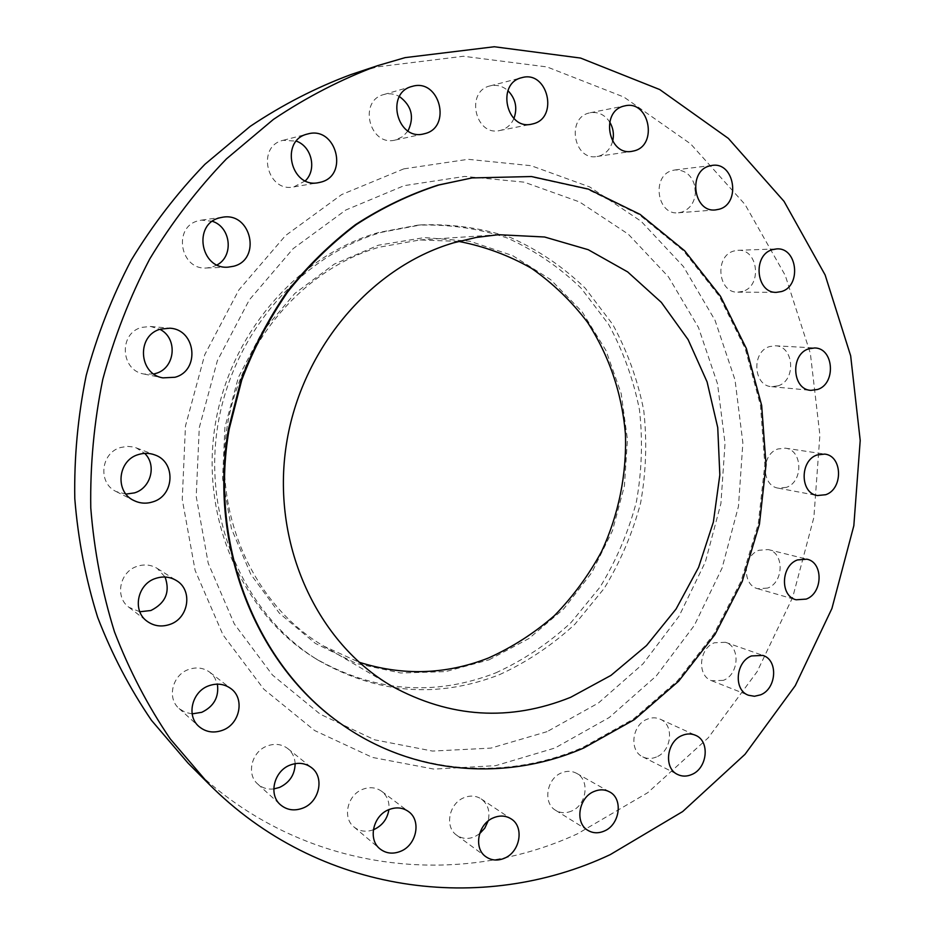 <?xml version="1.0" encoding="UTF-8"?>
<svg xmlns="http://www.w3.org/2000/svg" width="935" height="935" viewBox="0 0 935 935"><rect width="100%" height="100%" fill="white"/><g stroke="black" fill="none" stroke-linecap="round" stroke-linejoin="round"><path stroke-width="0.7" stroke-dasharray="4.67 3.51" d="M612.635 141.267C610.462 148.887 605.985 153.807 599.23 156.028L597.033 156.496C574.008 161.147 565.979 118.219 589.05 113.03L590.254 112.738C598.213 111.581 604.688 114.654 609.678 121.982M695.5 191.126C695.079 201.75 690.533 208.75 681.872 212.116L678.413 212.783C656.989 215.634 651.157 175.605 672.382 170.486L674.988 169.948C685.787 169.808 692.543 175.815 695.254 187.97M742.752 291.381L737.844 292.164C717.975 293.228 714.211 256.167 733.765 251.036L737.914 250.311C758.145 248.558 762.457 285.981 742.752 291.381M778.142 385.828L771.679 386.669C753.283 386.05 751.319 351.817 769.47 346.604L775.232 345.775C793.979 345.81 796.421 380.37 778.142 385.828M786.405 487.369L778.306 488.152C761.254 486.001 760.833 454.328 777.85 448.987L785.295 448.169C802.709 449.817 803.551 481.794 786.405 487.369M767.623 588.08L757.771 588.711C741.934 585.158 742.834 555.717 758.998 550.259L768.196 549.558C784.418 552.643 783.927 582.388 767.623 588.08M723.328 680.376L711.617 680.703C696.856 675.865 698.866 648.341 714.433 642.766L725.49 642.298C740.66 646.704 739.047 674.556 723.328 680.376M656.463 756.964C651.672 758.986 647.09 758.951 642.742 756.859C628.928 750.817 631.92 724.905 647.102 719.237C651.648 717.367 655.996 717.344 660.145 719.155C674.404 724.777 671.821 751.062 656.463 756.964M571.507 811.077C565.839 813.45 560.556 813.205 555.67 810.341C542.686 803.2 546.519 778.586 561.526 772.871C566.902 770.674 571.939 770.826 576.626 773.338C590.125 780.071 586.712 805.117 571.507 811.077M479.526 833.821L474.676 836.731C468.084 839.42 462.089 838.905 456.677 835.189C444.37 827.031 448.952 803.422 463.947 797.719C470.2 795.217 475.927 795.615 481.139 798.887C488.023 804.123 490.349 811.522 488.093 821.059M373.345 829.789C366.088 832.337 359.648 831.425 354.026 827.019C342.187 817.938 347.376 795.007 362.535 789.374C369.617 786.662 375.999 787.305 381.679 791.314C387.195 795.79 389.603 801.891 388.902 809.616M273.78 788.941C267.585 789.619 262.256 787.995 257.779 784.079C246.022 774.25 251.632 751.506 267.165 745.99C274.878 743.196 281.774 744.073 287.84 748.619C292.375 752.418 294.817 757.42 295.144 763.638M192.154 713.872L185.118 712.318L179.099 708.531C166.687 698.235 172.402 674.848 188.636 669.472C196.514 666.795 203.608 667.742 209.931 672.335L214.664 677.559L217.387 684.139M139.829 611.759L128.96 607.306C114.526 597.173 119.668 571.612 137.211 566.306C144.399 563.992 151.084 564.705 157.279 568.433L165.074 577.024M125.98 494.101L116.22 491.576C97.672 483.255 100.629 452.902 120.568 447.514L127.37 446.369L133.062 446.918L136.335 447.9L144.703 453.382M153.819 373.977L144.083 374.058C120.416 370.552 118.523 332.989 141.839 327.355L150.629 326.479L159.967 329.342M217.095 264.932L211.953 267.141L206.647 267.983C180.081 270.379 172.449 226.609 198.571 220.718L201.469 220.122L212.42 221.315M305.348 180.806L293.824 186.918C266.966 192.902 256.026 146.199 283.095 140.32L296.36 141.138M513.934 118.511C511.223 124.554 506.922 128.457 501.031 130.222L499.793 130.514C475.214 136.685 465.127 91.291 490.045 85.903L490.115 85.891C496.625 84.407 502.562 85.997 507.939 90.648M407.999 130.97L402.856 136.557L395.225 140.051C369.606 146.9 357.86 100.781 383.817 94.54L384.32 94.4C389.533 93.138 394.57 93.851 399.432 96.539M489.005 659.841L528.941 638.512L563.735 608.872L591.937 572.384L612.448 530.741L624.44 485.768L627.42 439.38L621.191 393.577L605.915 350.38L582.073 311.741L550.551 279.565L512.602 255.582L469.873 241.23L424.361 237.583L378.371 245.215L334.356 264.067L294.852 293.426L262.197 331.867L238.402 377.331L224.938 427.213L222.588 478.626L231.424 528.591L250.779 574.254L279.331 613.161L315.294 643.362L356.516 663.546L400.718 673.001L445.598 671.622L489.005 659.841M495.807 672.861C523.355 660.215 548.413 643.479 570.969 622.64L600.095 587.016C616.258 560.533 628.343 532.214 636.349 502.06C641.866 471.369 642.906 440.607 639.458 409.799C633.451 379.47 623.119 350.917 608.475 324.153L581.114 288.179C559.387 267.165 534.762 250.44 507.226 237.993C478.475 228.362 448.601 224.096 417.594 225.183L378.5 232.523C296.547 255.921 228.093 335.665 214.641 428.475C201.048 521.298 243.86 614.762 315.06 658.275C373.79 691.923 434.039 696.785 495.807 672.861M499.489 674.673C527.153 661.957 552.304 645.127 574.943 624.194L604.185 588.407C620.408 561.783 632.551 533.336 640.592 503.053C646.132 472.21 647.172 441.308 643.736 410.36C637.705 379.891 627.35 351.221 612.659 324.328L585.216 288.179C563.408 267.071 538.689 250.264 511.059 237.747C482.191 228.082 452.201 223.781 421.077 224.879L381.819 232.254C299.516 255.758 230.746 335.91 217.212 429.2C203.549 522.501 246.548 616.41 318.029 660.11C377.004 693.887 437.486 698.749 499.489 674.673M188.075 763.135C294.969 871.116 453.72 891.043 577.444 833.821L647.745 792.681L708.321 737.727L757.151 671.634L792.716 597.231L813.882 517.394L819.89 435.091L810.353 353.372L785.248 275.416L745.031 204.484L690.685 143.932L623.867 97.041L547.01 66.934L463.398 56.264L377.144 66.899L351.116 74.508M341.754 724.368C413.784 774.764 505.905 780.877 582.704 747.474L633.275 719.144L677.489 680.774L713.826 634.14L741.046 581.184L758.25 523.962L764.83 464.613L760.471 405.358L745.172 348.451L719.272 296.173L683.485 250.79L638.956 214.477L587.274 189.209L530.484 176.68L471.1 178.071M458.641 241.394L419.955 239.944L378.92 247.272C301.841 269.549 238.016 345.073 226.328 432.286C214.512 519.498 256.038 606.651 323.791 646.132L359.005 662.19M547.045 731.661L490.933 748.105L432.543 751.074L374.643 739.819L320.261 714.223L272.482 675.047L234.276 623.879L208.224 563.267L196.221 496.532L199.284 427.622L217.364 360.7L249.329 299.866L293.099 248.698L345.81 210.013L404.165 185.644L464.73 176.411L524.161 182.15L579.513 201.925L628.25 234.136L668.385 276.76L698.468 327.472L717.531 383.841L725.046 443.354L720.908 503.521L705.387 561.888L679.102 616.083L643.011 663.838L598.423 703.015L547.045 731.661M403.768 168.873L341.684 194.562L285.526 235.573L238.846 289.955L204.742 354.727L185.469 426.009L182.255 499.43L195.135 570.455L222.998 634.877L263.764 689.13L314.651 730.551L372.457 757.432L433.875 769.096L495.702 765.66L555.028 747.988L609.281 717.496L656.3 675.935L694.343 625.386L722.065 568.094L738.451 506.419L742.869 442.863L735.027 379.949L715.041 320.308L683.415 266.545L641.118 221.268L589.658 186.918L531.103 165.694L468.096 159.312L403.768 168.873M597.033 156.496L631.955 151.33M678.413 212.783L715.567 209.907M737.844 292.164L776.436 292.351M771.679 386.669L810.914 390.363M778.306 488.152L817.435 495.538M757.771 588.711L796.117 599.779M711.617 680.703L748.514 695.254M642.742 756.859L677.606 774.472M555.67 810.341L587.928 830.385M456.677 835.189L485.884 856.729M354.026 827.019L379.926 848.84M257.779 784.079L280.395 804.731M179.099 708.531L198.933 726.483M128.96 607.306L146.994 621.202M116.22 491.576L133.88 500.529M144.083 374.058L162.959 377.869M206.647 267.983L228.058 267.153M293.824 186.918L318.601 182.641M499.793 130.514L531.734 124.145M395.225 140.051L423.672 133.915M383.817 94.54L411.949 86.452M417.594 225.183L421.077 224.879M323.791 646.132L391.625 686.033M419.955 239.944L498.484 234.697M315.06 658.275L318.029 660.11M490.115 85.891L521.835 77.675M283.188 140.297L307.65 133.997M201.469 220.122L222.74 217.201M150.629 326.479L169.808 328.208M136.335 447.9L154.824 454.924M157.279 568.433L176.446 580.577M209.931 672.335L230.957 688.651M287.84 748.619L311.577 767.693M381.679 791.314L408.548 811.592M481.139 798.887L511.176 818.908M576.626 773.338L609.585 791.898M660.145 719.155L695.57 735.319M725.49 642.298L762.855 655.412M768.196 549.558L806.905 559.188M785.295 448.169L824.705 454.094M775.232 345.775L814.665 347.96M737.914 250.311L776.611 248.92M674.988 169.948L712.154 165.413M590.254 112.738L625.059 105.819"/><path stroke-width="1.4" d="M623.82 106.111C600.048 111.475 608.229 156.133 631.955 151.33L634.21 150.851C658.217 145.147 649.194 99.94 625.059 105.819L623.82 106.111M709.466 165.974C687.634 171.269 693.525 212.864 715.567 209.907L719.132 209.23C741.139 203.643 734.583 161.603 712.154 165.413L709.466 165.974M772.357 249.68C752.266 254.998 756.041 293.461 776.436 292.351L781.485 291.545C801.716 285.946 797.391 247.109 776.611 248.92L772.357 249.68M808.752 348.813C790.122 354.236 792.038 389.743 810.914 390.363L817.541 389.486C836.299 383.806 833.903 347.984 814.665 347.96L808.752 348.813M817.085 454.959C799.612 460.511 799.951 493.353 817.435 495.538L825.745 494.708C843.335 488.9 842.564 455.766 824.705 454.094L817.085 454.959M797.473 559.936C780.877 565.64 779.883 596.144 796.117 599.779L806.215 599.101C822.952 593.152 823.525 562.344 806.905 559.188L797.473 559.936M751.506 655.938C735.518 661.77 733.379 690.299 748.514 695.254L754.451 696.271L760.541 694.857C776.681 688.768 778.411 659.923 762.855 655.412L751.506 655.938M682.176 735.459C666.562 741.408 663.429 768.289 677.606 774.472C682.071 776.623 686.769 776.634 691.701 774.531C707.491 768.325 710.214 741.081 695.57 735.319C691.316 733.461 686.851 733.508 682.176 735.459M594.041 791.489C578.578 797.497 574.581 823.045 587.928 830.385C592.954 833.319 598.388 833.553 604.232 831.063C619.893 824.787 623.458 798.817 609.585 791.898C604.758 789.315 599.58 789.187 594.041 791.489M493.458 817.798C477.972 823.793 473.215 848.326 485.884 856.729C491.459 860.551 497.642 861.053 504.444 858.225C520.176 851.937 524.477 826.879 511.176 818.908C505.812 815.542 499.898 815.168 493.458 817.798M388.773 809.675C373.088 815.601 367.7 839.478 379.926 848.84C385.991 853.55 392.899 854.368 400.659 851.282C416.659 845.03 421.545 820.498 408.548 811.592C402.693 807.454 396.089 806.812 388.773 809.675M388.902 809.616C387.406 818.838 382.473 825.453 374.105 829.474L373.345 829.789M290.177 765.052C274.072 770.872 268.24 794.575 280.395 804.731C286.893 810.166 294.42 811.276 302.952 808.074C319.466 801.914 324.714 777.347 311.577 767.693C305.301 762.995 298.16 762.107 290.177 765.052M295.144 763.638C294.876 774.612 289.686 782.537 279.565 787.41L273.78 788.941M208.879 685.752C192.026 691.433 186.077 715.813 198.933 726.483C205.747 732.152 213.589 733.426 222.448 730.305C239.863 724.251 245.087 698.69 230.957 688.651C224.412 683.894 217.049 682.936 208.879 685.752M217.387 684.139C219.141 697.019 213.94 706.416 201.773 712.306L192.154 713.872M155.607 578.426C137.375 584.001 131.999 610.684 146.994 621.202C153.854 626.134 161.439 627.221 169.761 624.463C188.776 618.432 193.101 590.149 176.446 580.577C170.018 576.708 163.076 575.995 155.607 578.426M165.074 577.024C170.334 591.96 165.6 603.122 150.886 610.508L139.829 611.759M138.438 454.55C117.705 460.207 114.596 491.903 133.88 500.529C139.981 503.498 146.304 503.942 152.849 501.861C174.588 495.679 176.06 461.902 154.824 454.924C149.46 452.949 144.002 452.832 138.438 454.55M144.703 453.382C156.916 465.022 150.967 488.058 134.488 492.885L125.98 494.101M160.68 329.12C136.428 335.022 138.357 374.234 162.959 377.869L174.974 377.261C200.324 370.763 196.081 329.365 169.808 328.208L160.68 329.12M159.967 329.342C178.246 338.412 175.277 368.425 155.654 373.486L153.819 373.977M219.737 217.82C192.598 223.956 200.476 269.642 228.058 267.153L233.563 266.265C261.636 259.544 251.363 212.07 222.74 217.201L219.737 217.82M307.545 134.021C279.471 140.11 290.75 188.858 318.601 182.641L320.647 182.185C349.386 175.57 336.132 125.535 307.65 133.997L307.545 134.021M521.765 77.687C496.029 83.238 506.361 130.538 531.734 124.145L533.02 123.841C559.072 117.915 547.63 69.915 521.835 77.675L521.765 77.687M412.464 86.312L411.949 86.452C385.068 92.916 397.153 141.01 423.672 133.915L424.665 133.67C452.154 127.499 439.672 78.189 412.464 86.312M610.286 854.602L682.667 811.568L744.996 754.335L795.264 685.682L831.916 608.498L853.83 525.75L860.212 440.478L850.663 355.814L825.137 274.983L784.044 201.364L728.365 138.403L659.724 89.55L580.588 58.063L494.299 46.75L405.089 57.631L378.126 65.508C341.789 78.984 306.879 96.959 273.394 119.435L226.457 158.88C197.507 188.917 171.935 222.273 149.74 258.96C129.778 297.166 114.128 337.301 102.792 379.329C94.084 421.989 90.076 464.87 90.777 507.985C94.166 550.715 102.067 591.995 114.479 631.826C129.299 670.395 147.905 706.1 170.299 738.966L208.178 783.296C318.975 895.181 482.927 914.64 610.286 854.602M472.046 177.93L437.919 185.13C409.226 194.433 381.725 207.617 355.417 224.704C330.149 243.895 307.311 266.323 286.893 292.012C268.181 319.279 252.882 348.65 240.996 380.124L228.526 428.873C207.897 545.982 256.599 665.72 341.754 724.368L342.537 724.917C414.637 775.36 506.852 781.473 583.721 748.012L634.339 719.646L678.6 681.218L714.959 634.538L742.215 581.512L759.43 524.231L766.022 464.812L761.663 405.486L746.352 348.521L720.441 296.185L684.63 250.744L640.066 214.384L588.325 189.092L531.489 176.54L472.046 177.93L438.831 185.001C410.103 194.316 382.579 207.523 356.235 224.622C330.943 243.836 308.071 266.3 287.641 292.012C268.906 319.314 253.584 348.732 241.686 380.241L229.192 429.06C208.54 546.32 257.3 666.199 342.537 724.917M453.697 242.796C369.43 267.445 298.861 351.782 285.701 449.092C272.365 546.402 317.783 643.07 391.625 686.033C450.109 718.01 509.785 721.773 570.666 697.3L610.976 675.386L646.529 645.524L676.075 609.012L698.609 567.323L713.37 522.069L719.833 474.922L717.741 427.611L707.082 381.901L688.09 339.58L661.326 302.367L627.654 271.91L588.232 249.703L544.579 236.999L498.484 234.697L476.02 237.478L453.697 242.796M359.005 662.19C402.798 676.052 445.96 674.661 488.502 657.983C512.462 647.195 534.458 633.053 554.49 615.569C573.108 596.437 588.84 575.013 601.684 551.299C618.666 514.554 626.812 474.29 625.422 433.898C621.892 393.109 609.234 355.884 587.46 322.224C571.554 301.269 552.912 283.305 531.512 268.322C508.827 255.36 484.54 246.384 458.641 241.394M378.126 65.508L351.116 74.508C316.053 87.516 282.393 104.802 250.148 126.4L204.975 164.244C177.136 193.054 152.557 225.019 131.251 260.152C112.095 296.746 97.088 335.162 86.219 375.414C77.885 416.25 74.075 457.32 74.788 498.624C78.084 539.577 85.716 579.174 97.684 617.404C111.978 654.43 129.918 688.756 151.528 720.394L188.075 763.135L208.178 783.296M609.678 121.982C613.243 127.978 614.237 134.406 612.635 141.267M695.254 187.97L695.5 191.126M488.093 821.059L484.798 828.129L479.526 833.821M212.42 221.315C230.98 227.217 233.995 256.015 217.095 264.932M296.36 141.138C311.846 146.538 317.023 169.691 305.348 180.806M507.939 90.648C515.652 98.654 517.651 107.946 513.934 118.511M399.432 96.539C411.704 105.702 414.567 117.179 407.999 130.97"/></g></svg>
